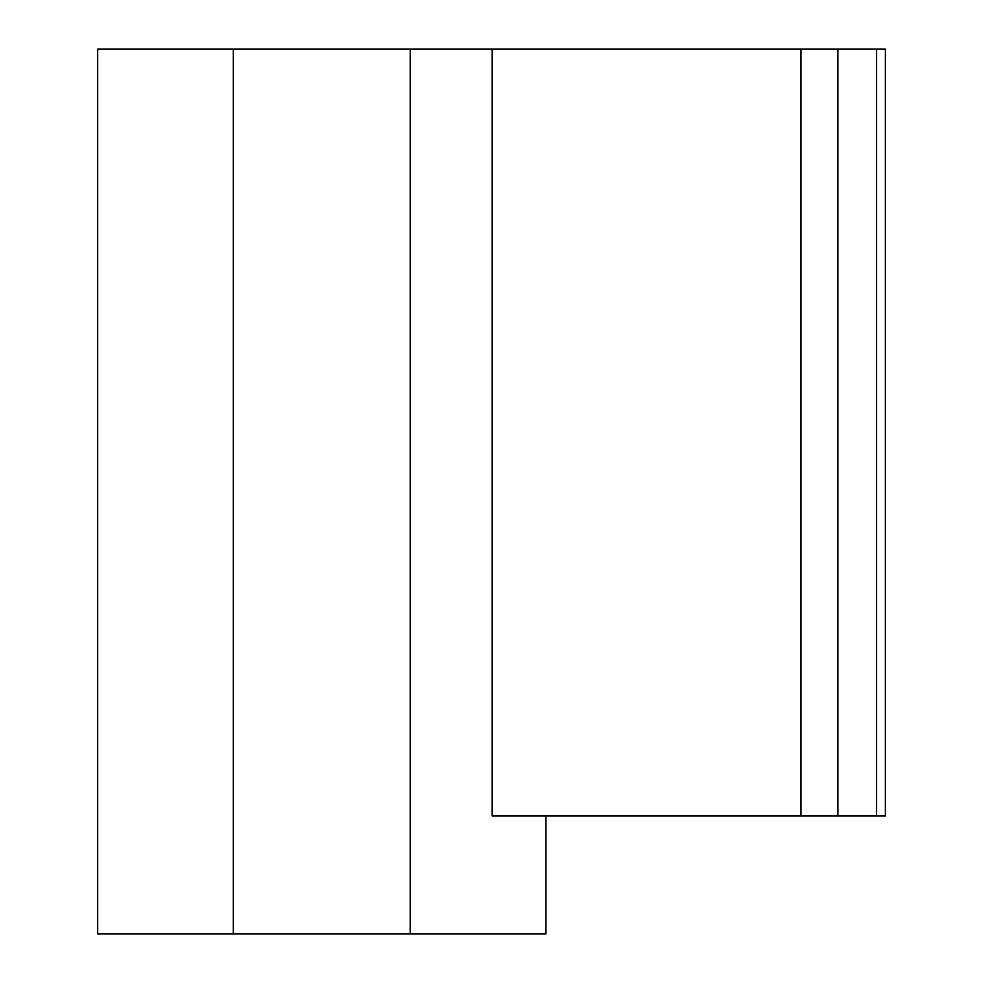 <?xml version="1.0" encoding="UTF-8"?>
<svg xmlns="http://www.w3.org/2000/svg" width="983" height="983" viewBox="0 0 983 983"><rect width="100%" height="100%" fill="white"/><g stroke="black" fill="none" stroke-linecap="round" stroke-linejoin="round"><path stroke-width="1.47" d="M492.114 49.15L885.339 49.15L885.339 815.89L492.114 815.89L492.114 49.15L97.661 49.15L97.661 933.85L233.315 933.85L233.315 49.15M545.909 815.89L545.909 933.85L233.315 933.85M800.912 815.89L800.912 49.15M410.255 933.85L410.255 49.15M837.848 815.89L837.848 49.15M876.566 815.89L876.566 49.15"/></g></svg>
